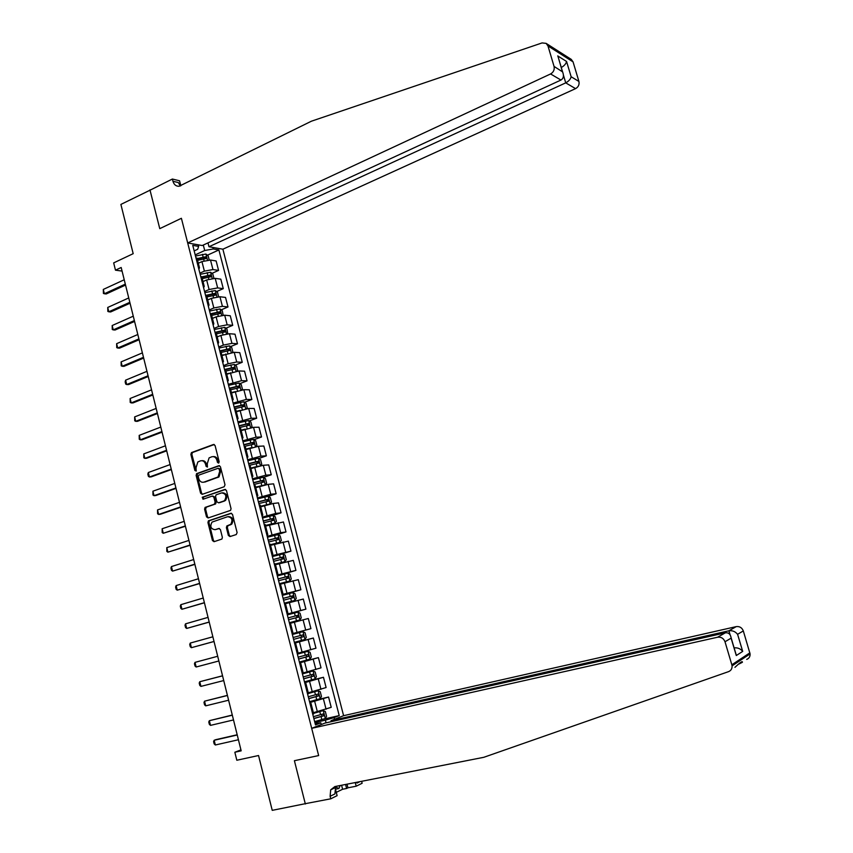 <?xml version="1.0" encoding="UTF-8"?>
<svg xmlns="http://www.w3.org/2000/svg" width="853" height="853" viewBox="0 0 853 853"><rect width="100%" height="100%" fill="white"/><g stroke="black" fill="none" stroke-linecap="round" stroke-linejoin="round"><path stroke-width="1.28" d="M218.581 463.094L219.168 461.718L215.084 445.565L213.474 444.488L191.456 452.602L190.869 454.414L194.879 470.408L196.179 471.059L196.041 467.732L197.832 461.963L200.487 460.865C202.907 460.311 204.603 461.452 205.584 464.309L206.106 466.388L207.418 467.039L207.279 463.701L209.07 457.912L211.779 456.781C214.22 456.227 215.937 457.379 216.918 460.236L217.451 462.337L218.581 463.094M228.348 535.428L229.979 536.569L236.26 534.554L237.113 532.603L232.506 514.423L230.875 513.293L208.399 520.842L207.94 522.548L212.45 540.546L214.05 541.687L221.94 539.043L222.366 537.358L220.426 529.617L218.805 528.476L215.105 529.692C210.798 529.031 209.774 526.504 212.034 522.1L227.612 516.705C231.941 517.302 232.997 519.829 230.79 524.275L226.834 525.96L226.397 527.666L228.348 535.428L229.308 535.289L230.353 536.452M150.416 190.006L120.891 204.421L133.185 253.672L113.673 262.895L115.475 270.177L121.179 267.49L241.175 750.843L234.842 752.25L236.825 760.247L258.544 755.523L272.235 810.35L306.536 803.441M334.792 786.583L337.116 795.657L330.772 798.803L305.267 803.686L294.402 760.705L305.353 804.016M149.957 189.899L159.767 228.647L181.39 218.293L318.649 755.577L294.402 760.705L318.649 755.577L311.686 728.334L717.608 637.223L725.338 632.819L324.897 723.109L311.686 728.334M224.168 486.764L225.011 484.803L220.447 466.783L218.837 465.695L196.67 473.628L196.137 475.42L200.604 493.247L202.182 494.345L224.168 486.764M226.461 490.55L231.046 508.655L230.587 510.371L208.111 517.963L206.511 516.843L204.592 509.177L205.072 507.439L214.306 504.24L215.137 502.3L213.858 497.192L212.248 496.083L203.025 499.25L202.257 497.256L224.84 489.441L226.461 490.55M331.273 721.67L331.017 720.678L343.599 715.688L222.878 249.204L575.562 88.637L565.731 82.858L563.481 75.299M194.175 250.899L197.661 249.289L198.642 246.389L192.757 245.355L315.493 724.933L320.835 722.832L315.13 723.536M198.642 246.389L198.237 244.832M212.877 247.434L213.282 248.969L204.709 250.505L195.198 254.876M207.375 255.207L218.901 249.95L213.282 248.969M218.901 249.95L339.217 715.582L334.12 717.597L334.547 719.282M321.272 724.538L320.835 722.832M240.93 749.883L234.842 752.25M115.475 270.177L122.075 271.083M204.709 250.505L203.313 245.046M326.081 722.832L325.388 720.145L314.874 722.523M313.84 700.505L328.565 697.029L331.22 707.329L313.382 712.713M328.565 697.029L309.767 702.573M304.489 681.952L323.468 677.282L326.113 687.539L308.285 692.796M323.468 677.282L304.681 682.699M299.499 662.44L318.404 657.62L321.037 667.835L303.199 672.942M318.404 657.62L299.616 662.898M294.52 643.002L313.35 638.023L315.973 648.205L298.134 653.163M313.35 638.023L294.562 643.162M305.705 630.068L303.082 619.854L308.317 618.5L310.929 628.64L293.091 633.47M303.082 619.854L290.478 623.255M287.194 614.363L305.907 609.149L287.13 614.107M305.907 609.149L303.305 599.051L285.467 603.668M282.258 595.095L300.896 589.743L282.13 594.562M300.896 589.743L298.305 579.667L280.466 584.145M277.353 575.903L295.916 570.39L277.14 575.082M295.916 570.39L293.325 560.368L275.487 564.707M278.377 554.972L290.948 551.123L272.182 555.687M290.948 551.123L288.367 541.133L270.529 545.344M276.671 534.863L285.99 531.931L280.658 532.72L267.234 536.366M285.99 531.931L283.431 521.972L265.592 526.045M272.928 515.436L281.063 512.802L275.7 513.463L262.308 517.11M281.063 512.802L278.504 502.875L273.131 503.483L260.677 506.821M268.268 496.371L276.148 493.738L270.764 494.282L257.393 497.928M276.148 493.738L273.6 483.854L268.205 484.344L255.772 487.66M263.513 477.413L271.254 474.748L265.848 475.174L252.509 478.81M271.254 474.748L268.716 464.906L263.3 465.269L250.878 468.585M258.768 458.519L266.371 455.833L260.954 456.142L247.637 459.767M266.371 455.833L263.844 446.023L258.416 446.268L246.016 449.574M254.034 439.7L261.519 436.981L256.071 437.173L242.774 440.798M261.519 436.981L258.992 427.214L253.544 427.332L241.164 430.626M249.311 420.945L256.678 418.205L251.208 418.269L237.944 421.894M256.678 418.205L254.162 408.47L248.692 408.47L236.334 411.754M244.598 402.253L251.848 399.492L246.368 399.439L233.125 403.064M251.848 399.492L249.353 389.789L243.851 389.682L231.526 392.956M239.896 383.647L247.039 380.854L241.538 380.683L228.316 384.308M247.039 380.854L244.555 371.183L239.032 370.948L226.727 374.222M235.215 365.095L242.252 362.28L236.729 361.992L228.135 363.762L223.539 365.606M242.252 362.28L239.768 352.652L234.234 352.3L221.951 355.552M230.534 346.617L237.486 343.77L231.941 343.364L223.347 345.102L218.773 346.99M237.486 343.77L235.012 334.173L229.457 333.715L220.874 335.421L217.184 336.956M225.874 328.202L232.73 325.334L227.165 324.812L218.581 326.507L214.018 328.426M232.73 325.334L230.267 315.77L224.691 315.194L216.108 316.868L212.44 318.425M221.236 309.852L227.996 306.963L222.409 306.323L213.836 307.986L209.284 309.938M227.996 306.963L225.533 297.43L219.946 296.737L211.373 298.379L207.716 299.968M216.598 291.566L223.273 288.655L217.664 287.909L209.102 289.53L204.571 291.513M223.273 288.655L220.82 279.166L215.212 278.355L206.65 279.955L203.003 281.575M211.981 273.355L218.571 270.412L212.951 269.559L204.389 271.137L199.879 273.163M218.571 270.412L216.129 260.954L210.499 260.037L201.937 261.604L198.312 263.246M197.416 259.749L200.402 258.384M202.044 277.79L204.112 276.873M208.377 306.387L209.017 305.043L206.522 295.319L206.671 295.874L207.716 295.458M323.351 719.196L339.217 715.582M197.16 258.715L195.913 257.659M198.866 269.217L199.474 267.746L198.386 267.33M201.905 277.268L200.668 276.265M203.611 287.77L204.23 286.363L203.153 285.968M206.522 295.319L205.456 294.946M209.017 305.043L207.94 304.681M211.448 314.565L210.243 313.691M213.165 325.078L213.815 323.788L212.749 323.468M216.257 333.31L215.063 332.51M217.963 343.834L218.635 342.607L217.579 342.32M221.076 352.129L219.893 351.393M222.782 362.653L223.465 361.491L222.42 361.235M225.906 371.023L224.744 370.351M227.612 381.547L228.327 380.449L227.282 380.235M230.758 389.981L229.617 389.373M232.464 400.515L233.189 399.481L232.155 399.3M235.631 409.014L234.5 408.47M237.337 419.559L238.083 418.578L237.049 418.428M240.525 428.121L239.405 427.641M242.231 438.666L242.988 437.749L241.964 437.642M245.429 447.292L244.331 446.887M196.446 473.852L197.608 473.436M247.135 457.848L247.914 456.995L246.901 456.92M250.356 466.538L249.279 466.196M252.061 477.094L252.861 476.315L251.859 476.273M255.303 485.858L254.237 485.592M257.009 496.414L257.83 495.7L256.828 495.7M260.272 505.253L259.216 505.051M261.978 515.82L262.809 515.159L261.818 515.201M265.251 524.712L264.217 524.584M266.957 535.289L267.81 534.703L266.829 534.767M270.252 544.257L269.239 544.193M271.958 554.834L272.832 554.311L271.851 554.418M275.274 563.865L274.271 563.876M276.98 574.442L277.865 573.994L276.894 574.144M280.317 583.548L279.326 583.633M282.012 594.136L282.929 593.752L281.97 593.933M285.371 603.316L284.401 603.466M287.077 613.904L288.005 613.584L287.056 613.808M290.457 623.148L289.498 623.372M290.446 623.138L293.101 633.502L292.152 633.758M294.594 643.301L295.554 643.077L294.616 643.365M298.209 653.451L297.281 653.782M299.702 663.25L300.683 663.101L299.744 663.421M303.337 673.475L302.42 673.881M304.83 683.285L305.832 683.21L304.905 683.562M308.487 693.585L307.592 694.065M309.97 703.384L310.993 703.384L310.076 703.778M313.648 713.758L312.774 714.324M325.388 720.145L334.12 717.597M218.848 462.934L217.888 460.183C217.035 457.571 215.478 456.376 213.229 456.6M201.916 460.684C204.155 460.439 205.701 461.633 206.554 464.245L207.503 466.975M214.263 444.52L192.437 452.548L191.85 454.372L196.265 470.984M219.584 465.717L197.651 473.564L197.107 475.345L201.575 493.162L202.47 494.25M219.157 469.075L218.027 468.308L198.813 475.121L198.237 476.486L198.781 478.672C199.751 481.518 201.447 482.681 203.867 482.158L218.048 476.976L219.711 471.282L219.157 469.075L220.117 469.011L218.421 468.286M220.117 469.011L220.682 471.219L219.008 476.902L204.837 482.073M212.738 496.041L214.828 497.096L216.108 502.193L215.628 503.931L206.394 507.14L205.562 509.06L207.482 516.726L208.441 517.856M225.544 489.441L203.462 497.032L203.43 499.112M223.603 501.084L224.584 500.53C226.93 496.073 225.917 493.524 221.535 492.906L216.065 494.857L215.564 496.606L216.854 501.713L218.464 502.822L225.544 500.434C227.89 496.126 226.93 493.567 222.665 492.757M224.563 500.988L219.434 502.726M228.647 516.566C232.922 517.238 233.957 519.776 231.749 524.158L227.794 525.843L227.356 527.538L229.308 535.289M219.413 528.465L215.105 529.692M231.515 513.282L209.369 520.725L208.91 522.431L213.421 540.407L214.444 541.559M209.209 259.952L208.143 255.804L205.893 254.034L195.497 256.039M198.984 262.937L198.28 263.108M197.576 260.336L206.255 258.502L205.754 256.753L197.128 258.587M197.267 259.152L204.048 257.531L205.125 258.374M125.316 284.124L104.365 293.752L103.416 293.432L103.298 289.434L124.229 279.763M103.298 289.434L104.365 293.752L106.209 293.965L125.551 285.073M546.112 43.364L571.254 59.379L573.056 61.864L547.978 45.945L546.112 43.364L542.071 42.927L311.388 121.211L179.109 186.253C176.081 186.391 174.023 184.728 172.946 181.262L172.381 179.034L150.032 190.198L159.767 228.647L181.39 218.293L187.692 242.956L202.236 245.536L560.943 80.043L550.58 73.955C553.522 72.217 554.685 69.711 554.055 66.417L547.978 45.945M207.993 242.881L208.985 246.741L565.731 82.858C568.727 81.248 570.529 79.212 571.137 76.749L578.92 81.451L573.056 61.864M208.985 246.741L222.878 249.204M172.381 179.034L179.567 180.783L180.836 185.741M187.692 242.956L550.58 73.955M578.92 81.451C579.528 84.607 578.409 87.006 575.562 88.637M180.25 185.986L178.384 182.574L172.946 181.262M554.055 66.417L562.585 71.887C564.11 75.725 563.556 78.444 560.943 80.043M562.34 71.417L558.832 59.283M557.723 55.914L566.573 61.48C565.987 63.847 564.217 65.862 561.274 67.504M739.061 663.986L742.355 662.312C742.76 660.617 740.297 662.291 734.945 667.334M343.599 715.688L736.214 626.624C739.604 626.209 741.971 627.648 743.315 630.921L750.086 653.888L732.066 665.873C732.215 668.667 731.042 670.597 728.547 671.642L483.8 757.304L334.866 786.573L330.697 789.835L330.122 796.286L330.772 798.803M743.315 630.921L737.589 634.312L742.696 651.404L736.288 655.541L731.106 638.151L725.007 641.765L731.842 664.786L749.872 652.844M347.011 784.184L347.949 787.809L346.617 788.471L345.582 784.472M336.274 792.352L342.607 789.249L346.617 788.471M361.64 781.316L362.141 783.257L356.191 786.21L355.253 782.564M347.949 787.809L356.191 786.21M331.017 720.678L728.91 630.793L736.214 626.624M356.863 782.254L357.034 783.054L356.831 782.254M750.086 653.888C750.224 656.554 749.105 658.388 746.716 659.401M732.066 665.873L731.842 664.786M725.007 641.765C723.611 638.321 721.148 636.807 717.608 637.223M336.306 786.285L335.506 787.511L334.93 793.919L330.122 796.286M342.607 789.249L341.584 785.25M737.589 634.312C735.339 631.529 732.439 630.346 728.91 630.793L730.083 634.728M742.696 651.404C740.5 648.696 737.642 647.512 734.113 647.875M736.288 655.541L735.489 652.46M731.106 638.151L731.085 637.671C730.403 634.046 728.483 632.436 725.338 632.819M213.922 278.291L212.823 274.005L210.584 272.267L200.167 274.303M203.888 281.181L202.971 281.405M202.257 278.622L210.936 276.767L210.446 275.007L201.798 276.862M201.937 277.406L208.729 275.775L209.817 276.639M218.613 296.695L217.515 292.27L215.287 290.564L204.859 292.643M208.825 299.488L207.663 299.776M206.948 296.972L215.606 295.095L215.148 293.325L206.415 295.234M206.629 295.724L213.421 294.082L214.519 294.967M223.177 315.183L222.238 310.599L219.999 308.925L209.571 311.046M213.804 317.849L212.386 318.201M211.672 315.397L220.33 313.488L219.871 311.718L210.67 313.755M211.341 314.107L218.144 312.454L219.242 313.36M129.827 302.314L108.789 311.782L107.841 311.43L107.734 307.453L128.739 297.942M107.734 307.453L108.789 311.782L110.634 311.963L130.051 303.231M134.358 320.579L113.246 329.876L112.276 329.493L112.18 325.526L133.271 316.186M112.18 325.526L113.246 329.876L115.08 330.015L134.582 321.442M138.911 338.908L117.714 348.035L116.733 347.629L116.637 343.674L137.823 334.504M116.637 343.674L117.714 348.035L119.537 348.141L139.114 339.729M227.762 333.736L226.962 329.002L224.744 327.36L214.295 329.525M218.848 336.263L217.12 336.7M216.395 333.886L225.075 331.945L224.616 330.164L215.02 332.339M215.756 332.638L222.878 330.9L223.987 331.817M224.616 330.164L222.878 330.9L224.616 330.164M143.475 357.3L122.192 366.257L121.211 365.82L121.115 361.885L142.376 352.886M121.115 361.885L122.192 366.257L124.016 366.342L143.667 358.079M340.219 785.517L338.865 788.535L335.762 787.052M335.464 789.206L338.865 788.535M232.357 352.374L232.858 351.905L231.717 347.47L229.489 345.86L219.04 348.056M223.944 354.741L221.876 355.264M221.151 352.438L229.83 350.466L229.393 348.685L219.765 350.882M219.871 351.308L227.623 349.399L228.732 350.338M236.985 371.076L237.624 370.458L236.484 366.001L234.266 364.423L223.806 366.662M229.105 373.273L226.642 373.891M225.917 371.055L234.607 369.061L234.18 367.27L224.531 369.498M224.638 369.903L232.4 367.974L233.509 368.933M241.644 389.853L242.412 389.075L241.26 384.596L239.053 383.05L228.583 385.343M234.362 391.858L231.43 392.593M230.705 389.746L239.405 387.731L238.989 385.929L229.308 388.19M229.404 388.563L237.241 386.612L238.296 387.593M246.314 408.704L247.221 407.755L246.059 403.266L243.862 401.752L233.381 404.087M239.704 410.485L236.238 411.37M235.321 408.555L244.214 406.454L243.809 404.653L234.117 406.945M234.202 407.286L242.06 405.314L243.105 406.316M251.006 427.63L252.04 426.511L250.878 422L248.681 420.529L238.2 422.896M245.195 429.144L241.058 430.2M242.252 430.232L241.132 430.509M239.394 427.577L249.044 425.263L248.649 423.451L238.925 425.764M239.011 426.084L246.901 424.101L247.924 425.114M148.059 375.768L126.692 384.554L125.7 384.074L125.156 381.888L125.615 380.15L146.961 371.332M125.615 380.15L126.692 384.554L128.515 384.596L148.241 376.493M152.666 394.299L131.202 402.904L130.2 402.403L130.125 398.49L151.557 389.842M130.125 398.49L131.202 402.904L133.015 402.915L152.826 394.971M157.283 412.895L135.734 421.329L134.731 420.796L134.646 416.904L156.174 408.427M134.646 416.904L135.734 421.329L137.546 421.307L157.432 413.524M161.91 431.565L140.287 439.817L139.263 439.252L139.188 435.371L160.801 427.076M139.188 435.371L140.287 439.817L142.088 439.753L162.059 432.14M166.559 450.299L144.85 458.37L143.816 457.784L143.752 453.913L165.45 445.788M143.752 453.913L144.85 458.37L146.641 458.274L166.698 450.832M255.729 446.62L256.881 445.33L255.719 440.809L253.522 439.359L243.03 441.779M251.166 447.761L245.899 449.115M247.871 448.902L245.973 449.392M244.225 446.471L253.895 444.125L253.512 442.312L243.766 444.658M243.841 444.946L251.763 442.942L252.765 443.976M171.229 469.097L149.424 476.998L148.39 476.369L147.836 474.14L148.326 472.519L170.11 464.576M148.326 472.519L149.424 476.998L151.216 476.87L171.346 469.576M260.474 465.695L261.743 464.224L260.57 459.682L258.384 458.274L247.882 460.727M258.534 466.133L250.761 468.094M253.682 467.604L250.825 468.34M249.087 465.439L258.758 463.072L258.384 461.238L248.618 463.616M248.681 463.883L256.636 461.857L257.627 462.912M197.661 473.554L196.67 473.628M175.921 487.969L154.02 495.689L152.975 495.028L152.922 491.189L174.79 483.427M152.922 491.189L154.02 495.689L155.811 495.518L176.027 488.406M263.31 477.285L265.251 484.824L266.616 483.182L265.443 478.629L263.257 477.253L252.744 479.759M264.974 484.888L255.633 487.138M259.802 486.295L255.687 487.362M253.959 484.483L263.641 482.084L263.289 480.239L253.49 482.649M253.544 482.883L261.53 480.847L262.5 481.924M180.612 506.906L158.637 514.444L157.581 513.762L157.528 509.934L179.493 502.353M157.528 509.934L158.637 514.444L160.417 514.242L180.708 507.29M269.249 504.23L271.51 502.214L270.337 497.64L268.151 496.297L257.627 498.845M267.661 504.624L260.581 506.447M270.124 503.942L260.528 506.255M258.843 503.59L268.546 501.159L268.194 499.314L258.374 501.756M258.427 501.959L266.435 499.901L267.394 501.01M185.336 525.917L163.264 533.274L162.198 532.549L162.155 528.743L184.205 521.354M162.155 528.743L163.264 533.274L185.421 526.258M265.486 525.619L275.039 523.092L276.425 521.311L275.242 516.726L273.067 515.415L262.532 518.006M275.039 523.092L265.443 525.448M263.758 522.772L273.472 520.309L273.131 518.453L263.278 520.927M263.321 521.098L271.361 519.029L272.299 520.159M190.07 545.003L167.913 552.168L166.836 551.411L166.793 547.626L188.939 540.418M166.793 547.626L167.913 552.168L190.144 545.28M270.412 544.843L279.976 542.305L281.351 540.482L280.168 535.876L278.003 534.607L267.458 537.241M279.976 542.305L270.369 544.715M268.684 542.028L278.409 539.533L278.078 537.667L268.205 540.173M268.247 540.322L276.308 538.232L277.236 539.384M194.825 564.153L172.573 571.126L171.496 570.348L170.931 568.077L171.453 566.573L193.684 559.547M171.453 566.573L172.573 571.126L194.889 564.387M275.348 564.153L284.934 561.594L286.299 559.728L285.115 555.1L282.951 553.874L272.395 556.551M284.934 561.594L275.327 564.046M273.632 561.349L283.367 558.822L283.047 556.956L273.152 559.493M273.184 559.6L281.277 557.499L282.172 558.694M280.306 583.527L289.913 580.957L291.268 579.048L290.073 574.4L287.919 573.205L277.353 575.935M289.913 580.957L280.189 583.473M278.59 580.744L288.335 578.195L288.037 576.319L278.11 578.878M278.131 578.963L286.256 576.841L287.141 578.067M284.348 603.231L294.903 600.395L296.258 598.433L295.053 593.773L292.91 592.611L282.332 595.383M294.903 600.395L284.337 603.188M283.569 600.213L293.336 597.633L293.037 595.746L283.089 598.348M283.111 598.401L291.257 596.258L292.121 597.526M299.915 619.896L289.338 622.733L299.915 619.896L301.258 617.892L300.053 613.211L297.91 612.091L287.333 614.906M288.57 619.758L298.347 617.145L298.06 615.248L288.09 617.881L296.279 615.738L297.111 617.082M302.932 631.646L292.344 634.504L302.996 631.668L305.075 632.734L306.28 637.426L304.99 639.43L302.996 631.668M304.99 639.43L294.36 642.362M303.103 634.824L301.312 635.304L301.514 637.223L293.592 639.366L303.38 636.722L303.103 634.824L293.112 637.49M299.403 662.067L310.002 659.134L311.324 657.034L310.108 652.321L307.976 651.265L297.377 654.176M307.976 651.265L297.377 654.144M298.635 659.07L308.423 656.384L308.168 654.475L298.145 657.173M306.376 654.933L306.558 656.863L298.625 659.028M304.457 681.846L315.077 678.871L316.388 676.706L315.173 671.983L313.04 670.97L302.431 673.923M313.04 670.97L302.9 673.721M303.689 678.828L313.499 676.12L313.243 674.201L303.199 676.93M311.537 674.648L311.622 676.578L303.668 678.753M309.543 701.688L320.163 698.671L321.464 696.464L320.248 691.719L318.126 690.738L308.455 693.478M318.126 690.738L308.434 693.382M308.765 698.671L318.585 695.92L318.34 693.99L308.274 696.762M316.687 694.449L316.698 696.368L308.743 698.564M314.64 721.617L325.27 718.546L326.56 716.296L325.334 711.53L323.223 710.592L313.552 713.375M323.223 710.592L313.52 713.247M313.861 718.589L323.692 715.806L323.458 713.865L313.371 716.669M321.848 714.313L321.805 716.243L313.829 718.45M199.602 583.377L177.253 590.159L176.166 589.348L175.601 587.067L176.134 585.585L198.45 578.75M176.134 585.585L177.253 590.159L199.645 583.559M204.389 602.666L181.956 609.266L180.857 608.424L180.292 606.131L180.825 604.681L203.238 598.028M180.825 604.681L181.956 609.266L204.421 602.794M209.198 622.029L186.668 628.437L185.559 627.563L184.994 625.26L185.538 623.831L208.036 617.38M185.538 623.831L186.668 628.437L209.22 622.114M214.018 641.467L191.403 647.683L190.283 646.777L189.718 644.463L190.272 643.066L212.866 636.796M190.272 643.066L191.403 647.683L214.028 641.499M196.158 667.003L195.028 666.054L194.452 663.741L195.017 662.365L217.696 656.277L195.017 662.365L196.158 667.003L218.869 660.979M223.721 680.566L200.924 686.388L199.783 685.417L199.207 683.082L199.773 681.728L222.537 675.789M200.924 686.388L199.773 681.728L222.558 675.853M228.604 700.217L205.712 705.847L204.56 704.834L203.984 702.499L204.56 701.177L227.399 695.376M205.712 705.847L204.56 701.177L227.431 695.494M233.498 719.943L210.51 725.381L209.348 724.336L208.772 721.99L209.358 720.689L232.283 715.038M210.51 725.381L209.358 720.689L232.325 715.209M238.424 739.754L215.34 744.989L214.167 743.901L213.581 741.556L214.178 740.276L215.894 739.647L237.177 734.764M215.34 744.989L214.178 740.276L237.241 734.987M317.369 711.797L314.704 701.411M312.251 691.836L309.596 681.483M307.155 671.951L304.51 661.64M302.079 652.15L299.446 641.872M297.015 632.414L294.392 622.178M291.982 612.753L289.359 602.559M286.96 593.166L284.348 583.015M281.948 573.653L279.357 563.545M276.969 554.215L274.389 544.139M272 534.852L269.431 524.808M267.053 515.564L264.494 505.552M262.127 496.339L259.568 486.37M257.222 477.19L254.674 467.263M252.328 458.104L249.79 448.22M247.455 439.103L244.928 429.24M242.593 420.166L240.077 410.346M237.763 401.294L235.247 391.506M232.933 382.496L230.438 372.75M228.135 363.762L225.64 354.048M223.347 345.102L220.874 335.421M218.581 326.507L216.108 316.868M213.836 307.986L211.373 298.379M209.102 289.53L206.65 279.955M204.389 271.137L201.937 261.604M212.951 269.559L210.499 260.037M217.664 287.909L215.212 278.355M222.409 306.323L219.946 296.737M227.165 324.812L224.691 315.194M231.941 343.364L229.457 333.715M236.729 361.992L234.234 352.3M241.538 380.683L239.032 370.948M246.368 399.439L243.851 389.682M251.208 418.269L248.692 408.47M256.071 437.173L253.544 427.332M260.954 456.142L258.416 446.268M265.848 475.174L263.3 465.269M270.764 494.282L268.205 484.344M275.7 513.463L273.131 503.483M280.658 532.72L278.078 522.697M285.627 552.04L283.036 541.986M290.617 571.435L288.026 561.338M295.628 590.905L293.027 580.776M300.661 610.449L298.038 600.277M310.769 649.751L308.136 639.505M315.855 669.52L313.211 659.23M320.963 689.363L318.308 679.031M326.081 709.269L323.415 698.906M217.888 460.183L216.918 460.236M207.076 466.324L206.106 466.388M206.554 464.245L205.584 464.309M195.859 470.344L194.879 470.408M191.85 454.372L190.869 454.414M192.671 452.431L191.69 452.474M214.114 444.466L213.474 444.488M218.411 462.273L217.451 462.337M201.575 493.162L200.604 493.247M197.107 475.345L196.137 475.42M197.939 473.415L196.958 473.479M219.413 465.663L218.837 465.695M217.984 477.467L217.025 477.541M220.682 471.219L219.711 471.282M207.482 516.726L206.511 516.843M205.562 509.06L204.592 509.177M206.394 507.14L205.424 507.247M215.265 504.134L214.306 504.24M216.108 502.193L215.137 502.3M214.828 497.096L213.858 497.192M203.462 497.032L202.492 497.128M227.356 527.538L226.397 527.666M228.199 525.597L227.239 525.725M230.641 524.798L229.692 524.926M213.421 540.407L212.45 540.546M208.91 522.431L207.94 522.548M209.742 520.511L208.772 520.629M207.492 260.08L205.957 254.087M203.142 257.116L202.438 254.343M204.091 260.805L203.6 258.864M204.048 257.531L205.754 256.753M566.573 61.48L571.137 76.749M357.034 783.054L359.881 781.657M212.216 278.43L210.638 272.31M207.833 275.391L207.119 272.608M208.804 279.166L208.292 277.14M208.729 275.775L210.446 275.007M216.95 296.855L215.34 290.606M212.546 293.72L211.821 290.937M213.538 297.601L212.994 295.49M213.421 294.082L215.148 293.325M221.695 315.343L220.063 308.967M217.27 312.123L216.545 309.33M218.283 316.1L217.718 313.893M218.144 312.454L219.871 311.718M226.461 333.896L224.797 327.403M222.004 330.591L221.279 327.787M223.049 334.664L222.462 332.371M231.248 352.524L229.553 345.891M226.759 349.133L226.034 346.307M227.836 353.302L227.218 350.914M229.393 348.685L227.644 349.399L229.372 348.685M236.057 371.215L234.319 364.455M231.536 367.739L230.811 364.903M232.634 372.004L231.995 369.53M232.4 367.974L234.148 367.28M240.877 389.97L239.107 383.093M236.334 386.409L235.599 383.573M237.454 390.77L236.793 388.211M237.177 386.622L238.947 385.929M245.717 408.8L243.915 401.795M241.143 405.154L240.407 402.307M242.284 409.621L241.602 406.956M241.985 405.335L243.755 404.663M250.569 427.705L248.735 420.561M245.963 423.962L245.237 421.105M247.135 428.526L246.432 425.775M246.805 424.112L248.586 423.451M255.452 446.673L253.576 439.402M250.814 442.846L250.078 439.977M252.008 447.505L251.283 444.658M251.646 442.963L253.426 442.312M260.346 465.717L258.438 458.306M255.676 461.793L254.94 458.914M256.881 466.506L256.145 463.616M256.497 461.878L258.288 461.249M260.56 480.815L259.813 477.925M261.775 485.549L261.029 482.649M261.381 480.868L263.172 480.25M270.156 503.899L268.215 496.329M265.454 499.911L264.707 497M266.68 504.656L265.933 501.745M266.264 499.922L268.077 499.325M275.071 523.038L273.12 515.447M270.38 519.072L269.623 516.15M271.595 523.838L270.849 520.916M271.179 519.05L272.992 518.464M280.019 542.263L278.057 534.639M275.306 538.307L274.559 535.375M276.543 543.084L275.786 540.152M276.105 538.254L277.929 537.689M284.966 561.551L283.004 553.906M280.264 557.606L279.507 554.674M281.501 562.404L280.744 559.461M281.053 557.531L282.887 556.966M289.945 580.914L287.973 573.237M285.243 576.991L284.486 574.037M286.469 581.799L285.712 578.846M286.022 576.873L287.856 576.329M294.946 600.341L292.963 592.643M290.233 596.439L289.466 593.475M291.47 601.269L290.713 598.305M291.012 596.29L292.846 595.757M299.957 619.854L297.964 612.113M295.245 615.962L294.477 612.987M296.481 620.813L295.724 617.839M296.012 615.781L297.857 615.269M300.267 635.56L299.499 632.574M301.525 640.432L300.757 637.436M301.514 637.223L303.38 636.722M310.034 659.081L308.04 651.297M305.321 655.221L304.553 652.236M306.568 660.115L305.8 657.119M306.558 656.863L308.423 656.384M315.109 678.807L313.094 670.991M310.385 674.968L309.618 671.961M311.644 679.873L310.876 676.866M311.622 676.578L313.499 676.12M320.195 698.618L318.18 690.759M315.471 694.79L314.693 691.772M316.74 699.716L315.962 696.698M316.698 696.368L318.585 695.92M325.302 718.493L323.276 710.613M320.579 714.686L319.8 711.658M321.848 719.633L321.069 716.595M321.805 716.243L323.692 715.806M199.474 267.746L197 258.096M204.23 286.363L201.756 276.671M213.815 323.788L211.32 314.032M218.635 342.607L216.129 332.809M223.465 361.491L220.948 351.66M228.327 380.449L225.8 370.586M233.189 399.481L230.662 389.576M238.083 418.578L235.535 408.64M242.988 437.749L240.439 427.779M247.914 456.995L245.355 446.983M252.861 476.315L250.292 466.26M257.83 495.7L255.239 485.613M262.809 515.159L260.218 505.029M267.81 534.703L265.208 524.531M272.832 554.311L270.22 544.107M277.865 573.994L275.242 563.748M282.929 593.752L280.296 583.473M288.005 613.584L285.36 603.263M298.219 653.483L295.554 643.077M303.359 673.55L300.683 663.101M308.509 693.692L305.832 683.21M313.691 713.908L310.993 703.384M192.437 452.548L191.456 452.602M219.008 476.902L218.048 476.976M206.042 507.332L205.072 507.439M215.628 503.931L214.657 504.038M203.238 497.16L202.257 497.256M225.544 500.434L224.584 500.53M227.794 525.843L226.834 525.96M231.749 524.158L230.79 524.275M209.369 520.725L208.399 520.842M557.969 56.383L562.585 71.887M742.355 662.312L740.084 662.802M335.506 787.511L330.697 789.835M731.085 637.671L736.256 655.061M232.432 367.974L234.18 367.27M237.241 386.612L238.989 385.929M242.06 405.314L243.809 404.653M246.901 424.101L248.649 423.451M251.763 442.942L253.512 442.312M256.636 461.857L258.384 461.238M261.53 480.847L263.289 480.239M266.435 499.901L268.194 499.314M271.361 519.029L273.131 518.453M276.308 538.232L278.078 537.667M281.277 557.499L283.047 556.956M286.256 576.841L288.037 576.319M291.257 596.258L293.037 595.746M296.279 615.738L298.06 615.248M306.504 654.901L308.168 654.475M312.294 674.435L313.243 674.201M317.636 694.161L318.34 693.99M322.871 714.004L323.458 713.865"/></g></svg>
